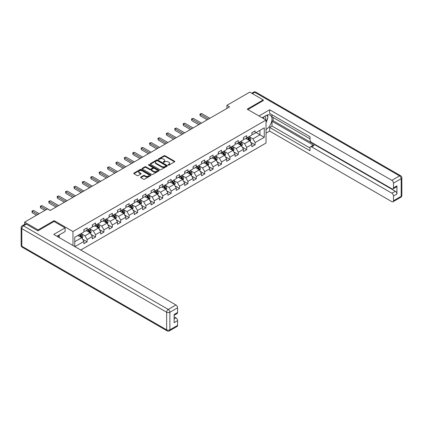 <?xml version="1.0" encoding="UTF-8"?>
<svg xmlns="http://www.w3.org/2000/svg" width="423" height="423" viewBox="0 0 423 423"><rect width="100%" height="100%" fill="white"/><g stroke="black" fill="none" stroke-linecap="round" stroke-linejoin="round"><path stroke-width="0.63" d="M168.227 165.092A0.523 0.301 0 0 0 168.967 165.092L174.583 161.845A0.746 0.434 0 0 0 174.799 161.544A0.746 0.434 0 0 0 174.583 161.237L165.07 155.743A0.746 0.434 0 0 0 164.013 155.743L158.398 158.985A0.523 0.301 0 0 0 159.138 159.413L159.862 158.995A2.39 1.38 0 0 1 163.246 158.995L164.039 159.45A2.39 1.38 0 0 1 164.737 160.428A2.39 1.38 0 0 1 164.039 161.406L163.31 161.824A0.523 0.301 0 0 0 164.05 162.252L164.78 161.835A2.39 1.38 0 0 1 168.164 161.835L168.951 162.289A2.39 1.38 0 0 1 169.655 163.267A2.39 1.38 0 0 1 168.951 164.24L168.227 164.663A0.523 0.301 0 0 0 168.227 165.092L168.227 164.663M140.811 177.041A0.746 0.434 0 0 0 140.595 177.348A0.746 0.434 0 0 0 140.811 177.655L143.482 179.193A0.746 0.434 0 0 0 144.539 179.193L150.773 175.593A0.746 0.434 0 0 0 150.995 175.286A0.746 0.434 0 0 0 150.773 174.985L141.261 169.491A0.746 0.434 0 0 0 140.203 169.491L133.969 173.092A0.746 0.434 0 0 0 133.747 173.398A0.746 0.434 0 0 0 133.969 173.7L137.189 175.561A0.746 0.434 0 0 0 138.247 175.561L140.917 174.022A0.746 0.434 0 0 0 141.139 173.716A0.746 0.434 0 0 0 140.917 173.414L139.32 172.489A1.999 1.153 0 0 1 138.733 171.675A1.999 1.153 0 0 1 139.965 170.606A1.999 1.153 0 0 1 142.149 170.855L148.41 174.472A1.999 1.153 0 0 1 148.996 175.286A1.999 1.153 0 0 1 147.759 176.354A1.999 1.153 0 0 1 145.581 176.105L144.539 175.503A0.746 0.434 0 0 0 143.482 175.503L140.811 177.041L140.811 177.655M54.123 221.53L54.123 220.626L38.081 229.89L24.619 222.123L24.619 224.364M54.123 220.626L72.968 231.508L266.041 120.037L266.041 143.043L80.745 250.019M263.243 100.737L263.243 99.897L247.196 109.16L266.041 120.037M263.243 99.897L249.782 92.124L226.897 105.338L226.897 108.447M24.619 222.123L47.503 208.909L50.194 210.464L229.589 106.892L226.897 105.338M159.915 169.702A0.746 0.434 0 0 0 160.973 169.702L167.212 166.102A0.746 0.434 0 0 0 167.429 165.8A0.746 0.434 0 0 0 167.212 165.493L157.7 160A0.746 0.434 0 0 0 156.642 160L150.403 163.601A0.746 0.434 0 0 0 150.186 163.907A0.746 0.434 0 0 0 150.403 164.214L159.915 169.702M148.79 165.203A0.523 0.301 0 0 1 149.319 165.277L149.319 164.653L158.99 170.236A0.746 0.434 0 0 1 159.212 170.543A0.746 0.434 0 0 1 158.99 170.85L152.756 174.45A0.746 0.434 0 0 1 151.698 174.45L142.186 168.957L142.186 168.349A0.746 0.434 0 0 0 141.969 168.65A0.746 0.434 0 0 0 142.186 168.957M142.186 168.349L144.856 166.805A0.746 0.434 0 0 1 145.914 166.805L149.768 169.031A0.746 0.434 0 0 0 150.826 169.031L152.597 168.01A0.746 0.434 0 0 0 152.814 167.704A0.746 0.434 0 0 0 152.597 167.402L148.579 165.081A0.523 0.301 0 0 1 149.319 164.653M72.968 245.525L72.968 231.508M82.633 239.233L87.127 241.829L87.127 239.561L92.299 236.573L92.299 238.847L95.529 236.98L95.529 234.712L100.695 231.725L100.695 233.993L103.926 232.132L103.926 229.863L109.097 226.876L109.097 229.144L112.328 227.283L112.328 225.01L117.494 222.027L117.494 224.296L120.724 222.435L120.724 220.161L125.895 217.179L125.895 219.447L129.126 217.581L129.126 215.312L134.292 212.33L134.292 214.598L137.523 212.732L137.523 210.464L142.694 207.482L142.694 209.75L145.924 207.883L145.924 205.615L151.09 202.633L151.09 204.901L154.321 203.035L154.321 200.766L159.492 197.784L159.492 200.053L162.723 198.186L162.723 195.918L167.889 192.93L167.889 195.204L171.119 193.337L171.119 191.069L176.291 188.082L176.291 190.35L179.521 188.489L179.521 186.22L184.687 183.233L184.687 185.501L187.918 183.64L187.918 181.367L193.089 178.384L193.089 180.653L196.314 178.792L196.314 176.518L201.485 173.536L201.485 175.804L204.716 173.938L204.716 171.669L209.887 168.687L209.887 170.955L213.113 169.089L213.113 166.821L218.284 163.838L218.284 166.107L221.515 164.24L221.515 161.972L226.686 158.99L226.686 161.258L229.911 159.392L229.911 157.123L235.082 154.141L235.082 156.41L238.313 154.543L238.313 152.275L243.479 149.287L243.479 151.561L246.709 149.694L246.709 147.426L251.881 144.439L251.881 146.712L255.111 144.846L255.111 142.577L264.264 137.29L264.264 127.841L259.955 130.326L259.955 134.805L264.264 137.29M87.127 241.829L83.897 243.696L83.897 241.427L74.882 246.63M74.744 246.551L74.744 237.261L83.897 231.973L83.897 229.705L87.127 227.838L87.127 230.112L92.299 227.125L92.299 224.856L95.529 222.99L95.529 225.258L100.695 222.276L100.695 220.008L103.926 218.141L103.926 220.409L109.097 217.427L109.097 215.159L112.328 213.292L112.328 215.561L117.494 212.579L117.494 210.31L120.724 208.444L120.724 210.712L125.895 207.73L125.895 205.462L129.126 203.595L129.126 205.864L134.292 202.881L134.292 200.608L137.523 198.747L137.523 201.015L142.694 198.033L142.694 195.759L145.924 193.898L145.924 196.166L151.09 193.179L151.09 190.91L154.321 189.049L154.321 191.318L159.492 188.33L159.492 186.062L162.723 184.195L162.723 186.469L167.889 183.482L167.889 181.213L171.119 179.347L171.119 181.615L176.291 178.633L176.291 176.365L179.521 174.498L179.521 176.766L184.687 173.784L184.687 171.516L187.918 169.649L187.918 171.918L193.089 168.936L193.089 166.667L196.314 164.801L196.314 167.069L201.485 164.087L201.485 161.819L204.716 159.952L204.716 162.221L209.887 159.238L209.887 156.97L213.113 155.104L213.113 157.372L218.284 154.39L218.284 152.116L221.515 150.255L221.515 152.523L226.686 149.536L226.686 147.267L229.911 145.406L229.911 147.675L235.082 144.687L235.082 142.419L238.313 140.552L238.313 142.826L243.479 139.839L243.479 137.57L246.709 135.704L246.709 137.977L251.881 134.99L251.881 132.722L255.111 130.855L255.111 133.123L264.264 127.841M86.266 230.609L90.141 232.846L84.975 235.828L81.1 233.591M83.897 230.731L84.975 231.355L87.127 230.112M84.975 235.828L87.127 239.561M90.141 232.846L92.299 236.573M94.667 225.76L98.543 227.997L93.372 230.979L89.496 228.743M92.299 225.882L93.372 226.506L95.529 225.258M93.372 230.979L95.529 234.712M98.543 227.997L100.695 231.725M103.064 220.906L106.94 223.148L101.774 226.131L97.898 223.894M100.695 221.033L101.774 221.657L103.926 220.409M101.774 226.131L103.926 229.863M106.94 223.148L109.097 226.876M111.466 216.058L115.342 218.3L110.17 221.282L106.295 219.045M109.097 216.185L110.17 216.803L112.328 215.561M110.17 221.282L112.328 225.01M115.342 218.3L117.494 222.027M119.862 211.209L123.738 213.446L118.572 216.433L114.696 214.197M117.494 211.336L118.572 211.955L120.724 210.712M118.572 216.433L120.724 220.161M123.738 213.446L125.895 217.179M128.264 206.361L132.14 208.597L126.969 211.585L123.093 209.343M125.895 206.487L126.969 207.106L129.126 205.864M126.969 211.585L129.126 215.312M132.14 208.597L134.292 212.33M136.661 201.512L140.536 203.749L135.371 206.736L131.495 204.494M134.292 201.639L135.371 202.257L137.523 201.015M135.371 206.736L137.523 210.464M140.536 203.749L142.694 207.482M145.063 196.663L148.938 198.9L143.767 201.887L139.891 199.645M142.694 196.785L143.767 197.409L145.924 196.166M143.767 201.887L145.924 205.615M148.938 198.9L151.09 202.633M153.459 191.815L157.335 194.051L152.169 197.033L148.293 194.797M151.09 191.936L152.169 192.56L154.321 191.318M152.169 197.033L154.321 200.766M157.335 194.051L159.492 197.784M161.861 186.966L165.737 189.203L160.566 192.185L156.69 189.948M159.492 187.088L160.566 187.712L162.723 186.469M160.566 192.185L162.723 195.918M165.737 189.203L167.889 192.93M170.258 182.117L174.133 184.354L168.967 187.336L165.092 185.1M167.889 182.239L168.967 182.863L171.119 181.615M168.967 187.336L171.119 191.069M174.133 184.354L176.291 188.082M178.659 177.263L182.535 179.505L177.364 182.487L173.488 180.251M176.291 177.39L177.364 178.014L179.521 176.766M177.364 182.487L179.521 186.22M182.535 179.505L184.687 183.233M187.056 172.415L190.932 174.657L185.766 177.639L181.89 175.402M184.687 172.542L185.766 173.16L187.918 171.918M185.766 177.639L187.918 181.367M190.932 174.657L193.089 178.384M195.458 167.566L199.333 169.808L194.162 172.79L190.287 170.554M193.089 167.693L194.162 168.312L196.314 167.069M194.162 172.79L196.314 176.518M199.333 169.808L201.485 173.536M203.854 162.718L207.73 164.954L202.564 167.942L198.688 165.705M201.485 162.844L202.564 163.463L204.716 162.221M202.564 167.942L204.716 171.669M207.73 164.954L209.887 168.687M212.256 157.869L216.132 160.106L210.961 163.093L207.085 160.851M209.887 157.996L210.961 158.614L213.113 157.372M210.961 163.093L213.113 166.821M216.132 160.106L218.284 163.838M220.653 153.02L224.528 155.257L219.363 158.244L215.481 156.002M218.284 153.142L219.363 153.766L221.515 152.523M219.363 158.244L221.515 161.972M224.528 155.257L226.686 158.99M229.055 148.172L232.93 150.408L227.759 153.39L223.883 151.154M226.686 148.293L227.759 148.917L229.911 147.675M227.759 153.39L229.911 157.123M232.93 150.408L235.082 154.141M237.451 143.323L241.327 145.56L236.161 148.542L232.28 146.305M235.082 143.445L236.161 144.069L238.313 142.826M236.161 148.542L238.313 152.275M241.327 145.56L243.479 149.287M245.853 138.474L249.729 140.711L244.557 143.693L240.682 141.456M243.479 138.596L244.557 139.22L246.709 137.977M244.557 143.693L246.709 147.426M249.729 140.711L251.881 144.439M256.079 132.568L259.955 134.805L252.959 138.844L249.078 136.608M251.881 133.747L252.959 134.371L255.111 133.123M252.959 138.844L255.111 142.577M38.081 229.89L38.081 230.731M74.744 241.734L81.745 237.694L77.869 235.458M81.745 237.694L83.897 241.427M250.617 142.25L255.111 144.846M242.215 147.098L246.709 149.694M233.819 151.947L238.313 154.543M225.417 156.796L229.911 159.392M217.02 161.644L221.515 164.24M208.618 166.493L213.113 169.089M200.222 171.347L204.716 173.938M191.82 176.195L196.314 178.792M183.423 181.044L187.918 183.64M175.022 185.893L179.521 188.489M166.625 190.741L171.119 193.337M158.223 195.59L162.723 198.186M149.827 200.439L154.321 203.035M141.425 205.287L145.924 207.883M133.028 210.136L137.523 212.732M124.626 214.99L129.126 217.581M116.23 219.838L120.724 222.435M107.828 224.687L112.328 227.283M99.431 229.536L103.926 232.132M91.03 234.384L95.529 236.98M168.439 165.166L168.951 164.864A2.39 1.38 0 0 0 169.655 163.886L169.655 163.267M164.737 160.428L164.737 161.052A2.39 1.38 0 0 1 164.039 162.025L163.521 162.326M174.572 161.856L165.07 156.367A0.746 0.434 0 0 0 164.013 156.367L158.604 159.487M167.201 166.112L157.7 160.624A0.746 0.434 0 0 0 156.642 160.624L150.414 164.219M165.89 166.012A0.523 0.301 0 0 0 165.89 165.583L157.541 160.766A0.523 0.301 0 0 0 156.801 160.766L156.034 161.205A2.39 1.38 0 0 0 155.331 162.183A2.39 1.38 0 0 0 156.034 163.162L161.739 166.456A2.39 1.38 0 0 0 165.123 166.456L165.89 166.012L165.89 166.636A0.523 0.301 0 0 0 166.043 166.419L166.043 165.8M155.331 162.183L155.331 162.807A2.39 1.38 0 0 0 156.034 163.78L156.034 163.162M165.89 166.636L165.123 167.074A2.39 1.38 0 0 1 161.739 167.074L156.034 163.78M142.197 168.962L144.856 167.429L144.856 166.805M152.814 167.704L152.814 168.328A0.746 0.434 0 0 1 152.597 168.634L150.826 169.655A0.746 0.434 0 0 1 149.768 169.655L145.914 167.429A0.746 0.434 0 0 0 144.856 167.429M149.319 165.277L158.985 170.855M153.771 171.347A1.999 1.153 0 0 0 155.95 171.595A1.999 1.153 0 0 0 157.187 170.527A1.999 1.153 0 0 0 156.6 169.713L154.395 168.439A0.746 0.434 0 0 0 153.338 168.439L151.566 169.459A0.746 0.434 0 0 0 151.349 169.766A0.746 0.434 0 0 0 151.566 170.072L153.771 171.347L153.771 171.965A1.999 1.153 0 0 0 155.95 172.214A1.999 1.153 0 0 0 157.187 171.151L157.187 170.527M151.349 169.766L151.349 170.39A0.746 0.434 0 0 0 151.566 170.691L151.566 170.072M153.771 171.965L151.566 170.691M148.996 175.286L148.996 175.91A1.999 1.153 0 0 1 147.759 176.978A1.999 1.153 0 0 1 145.581 176.724L144.539 176.121A0.746 0.434 0 0 0 143.482 176.121L140.822 177.66M138.733 171.675L138.733 172.293A1.999 1.153 0 0 0 139.32 173.113L139.32 172.489M140.907 174.027L139.32 173.113M150.773 174.985L150.773 175.593L141.261 170.115A0.746 0.434 0 0 0 140.203 170.115L133.98 173.705M250.152 141.446L250.791 139.833A2.02 1.163 -120 0 0 250.146 138.115L249.036 136.634M247.101 139.193L246.345 138.189M209.882 118.266L201.554 113.459L200.211 114.236L200.211 115.791L207.191 119.82M247.37 137.597L248.481 139.077A2.02 1.163 60 0 1 249.057 140.293L249.702 139.918A2.02 1.163 -120 0 0 249.126 138.707L248.015 137.221M247.508 137.512L248.74 139.162A1.026 0.592 60 0 1 248.93 139.474L249.702 139.918M200.211 115.791L199.915 114.062L208.539 119.043M199.915 114.062L201.554 113.459M265.549 119.757A4.949 2.855 120 0 0 264.819 116.235M263.973 118.847A3.389 1.956 120 0 0 263.275 117.139A3.389 1.956 120 0 0 263.265 117.134M266.707 115.204L268.029 117.086L266.041 122.215M58.205 235.521L59.453 237.726M262.138 117.784L265.935 115.595A8.566 4.944 120 0 1 270.218 115.167A8.566 4.944 120 0 1 271.55 121.967A8.566 4.944 120 0 1 266.041 129.517M266.041 133.187L269.647 131.104L269.647 127.439L310.027 150.752L310.027 147.828A2.284 1.317 -120 0 1 310.503 146.781A2.284 1.317 -120 0 1 311.645 146.897L391.867 193.211L395.315 191.222A2.284 1.317 60 0 1 396.927 194.02L396.927 185.877A2.284 1.317 60 0 1 396.457 186.924L393.009 188.912A2.284 1.317 -120 0 0 393.48 187.865L393.48 183.143A2.284 1.317 -120 0 0 391.867 180.341L399.566 175.899L254.736 92.283L252.394 93.631M273.094 117.488L273.094 120.661L272.015 121.285L272.015 126.07L269.647 127.439M272.015 114.818L272.015 116.87L310.027 138.813M393.009 188.912A2.284 1.317 -120 0 1 391.867 188.801L311.645 142.482A2.284 1.317 -120 0 1 310.027 139.685L310.027 136.761L269.647 113.449L269.647 109.779L391.867 180.341M258.961 115.95L269.647 109.779M269.647 131.104L391.867 201.665A2.284 1.317 -120 0 0 393.009 201.782A2.284 1.317 -120 0 0 393.48 200.735L393.48 196.008A2.284 1.317 -120 0 0 391.867 193.211M263.243 100.547L247.926 109.578M272.015 121.285L314.014 145.528L311.645 146.897M273.094 120.661L395.315 191.222M272.015 126.07L310.027 148.013M310.503 146.781L312.872 145.417A2.284 1.317 60 0 1 314.014 145.528M266.041 122.469A8.566 4.944 120 0 0 267.6 118.202M267.738 116.669A8.566 4.944 120 0 0 267.526 114.919M26.342 224.142L23.434 225.819A2.284 1.317 -120 0 0 22.292 225.708L25.2 224.026A2.284 1.317 60 0 1 26.342 224.142L37.917 230.826L54.07 221.499L65.105 227.87L65.105 231.54L57.459 235.955A8.566 4.944 120 0 0 56.946 236.277M65.105 227.87L53.747 234.432L175.963 304.994A2.284 1.317 60 0 1 177.581 307.791L177.581 312.518A2.284 1.317 60 0 1 177.105 313.559L174.133 315.278M59.236 236.991L59.236 234.929M174.133 318.921L175.963 317.863A2.284 1.317 60 0 1 177.581 320.66L177.581 325.382A2.284 1.317 60 0 1 177.105 326.429L169.406 330.876A2.284 1.317 -120 0 0 169.882 329.829L177.581 325.382M177.581 312.518L174.133 314.506L174.133 322.649L177.581 320.66M175.963 317.863L174.133 316.806M241.755 146.295L242.395 144.682A2.02 1.163 -120 0 0 241.75 142.963L240.639 141.483M238.699 144.042L237.948 143.037M201.485 123.114L193.158 118.308L191.809 119.085L191.809 120.64L198.794 124.669M238.969 142.445L240.079 143.926A2.02 1.163 60 0 1 240.661 145.142L241.306 144.766A2.02 1.163 -120 0 0 240.729 143.556L239.614 142.07M239.111 142.366L240.343 144.01A1.026 0.592 60 0 1 240.528 144.322L241.306 144.766M191.809 120.64L191.513 118.916L200.137 123.891M191.513 118.916L193.158 118.308M233.353 151.143L233.993 149.531A2.02 1.163 -120 0 0 233.348 147.812L232.238 146.332M230.302 148.891L229.546 147.886M193.084 127.968L184.756 123.156L183.413 123.934L183.413 125.488L190.392 129.517M230.572 147.294L231.682 148.78A2.02 1.163 60 0 1 232.259 149.991L232.904 149.62A2.02 1.163 -120 0 0 232.327 148.404L231.217 146.918M230.709 147.215L231.941 148.859A1.026 0.592 60 0 1 232.132 149.171L232.904 149.62M183.413 125.488L183.117 123.765L191.741 128.74M183.117 123.765L184.756 123.156M224.957 155.997L225.596 154.379A2.02 1.163 -120 0 0 224.951 152.661L223.841 151.18M221.901 153.739L221.15 152.735M184.687 132.817L176.359 128.005L175.011 128.782L175.011 130.337L181.996 134.371M222.17 152.143L223.281 153.628A2.02 1.163 60 0 1 223.862 154.839L224.507 154.469A2.02 1.163 -120 0 0 223.931 153.253L222.815 151.772M222.313 152.063L223.545 153.708A1.026 0.592 60 0 1 223.73 154.02L224.507 154.469M175.011 130.337L174.715 128.613L183.339 133.594M174.715 128.613L176.359 128.005M216.555 160.846L217.195 159.233A2.02 1.163 -120 0 0 216.555 157.515L215.439 156.029M213.504 158.593L212.748 157.583M176.291 137.665L167.957 132.854L166.614 133.631L166.614 135.186L173.594 139.22M213.774 156.991L214.884 158.477A2.02 1.163 60 0 1 215.46 159.688L216.105 159.318A2.02 1.163 -120 0 0 215.529 158.102L214.419 156.621M213.911 156.912L215.143 158.556A1.026 0.592 60 0 1 215.333 158.868L216.105 159.318M166.614 135.186L166.318 133.462L174.942 138.443M166.318 133.462L167.957 132.854M208.158 165.694L208.798 164.082A2.02 1.163 -120 0 0 208.153 162.363L207.043 160.877M205.102 163.442L204.351 162.432M167.889 142.514L159.561 137.702L158.213 138.48L158.213 140.034L165.197 144.069M205.372 161.84L206.482 163.326A2.02 1.163 60 0 1 207.064 164.536L207.709 164.166A2.02 1.163 -120 0 0 207.133 162.95L206.017 161.47M205.515 161.76L206.747 163.405A1.026 0.592 60 0 1 206.932 163.717L207.709 164.166M158.213 140.034L157.916 138.31L166.54 143.291M157.916 138.31L159.561 137.702M199.756 170.543L200.396 168.93A2.02 1.163 -120 0 0 199.756 167.212L198.641 165.726M196.706 168.291L195.949 167.281M159.492 147.363L151.159 142.556L149.816 143.328L149.816 144.883L156.796 148.917M196.975 166.688L198.086 168.174A2.02 1.163 60 0 1 198.662 169.39L199.307 169.015A2.02 1.163 -120 0 0 198.731 167.799L197.62 166.318M197.113 166.609L198.345 168.254A1.026 0.592 60 0 1 198.535 168.566L199.307 169.015M149.816 144.883L149.52 143.159L158.144 148.14M149.52 143.159L151.159 142.556M191.36 175.392L192 173.779A2.02 1.163 -120 0 0 191.355 172.061L190.244 170.575M188.304 173.139L187.553 172.129M151.09 152.211L142.763 147.405L141.414 148.182L141.414 149.737L148.399 153.766M188.573 171.542L189.684 173.023A2.02 1.163 60 0 1 190.265 174.239L190.91 173.864A2.02 1.163 -120 0 0 190.334 172.653L189.218 171.167M188.716 171.458L189.948 173.102A1.026 0.592 60 0 1 190.133 173.419L190.91 173.864M141.414 149.737L141.118 148.008L149.742 152.989M141.118 148.008L142.763 147.405M182.958 180.24L183.598 178.628A2.02 1.163 -120 0 0 182.958 176.909L181.842 175.423M179.907 177.988L179.151 176.978M142.694 157.06L134.361 152.254L133.018 153.031L133.018 154.585L139.997 158.614M180.177 176.391L181.287 177.871A2.02 1.163 60 0 1 181.864 179.088L182.509 178.712A2.02 1.163 -120 0 0 181.932 177.501L180.822 176.016M180.314 176.306L181.546 177.956A1.026 0.592 60 0 1 181.737 178.268L182.509 178.712M133.018 154.585L132.722 152.856L141.345 157.837M132.722 152.856L134.361 152.254M174.562 185.089L175.201 183.476A2.02 1.163 -120 0 0 174.556 181.758L173.446 180.277M171.511 182.836L170.755 181.827M134.292 161.909L125.964 157.102L124.616 157.879L124.616 159.434L131.601 163.463M171.775 181.24L172.885 182.72A2.02 1.163 60 0 1 173.467 183.936L174.112 183.561A2.02 1.163 -120 0 0 173.536 182.35L172.42 180.864M171.918 181.155L173.15 182.805A1.026 0.592 60 0 1 173.335 183.117L174.112 183.561M124.616 159.434L124.32 157.705L132.944 162.686M124.32 157.705L125.964 157.102M166.16 189.938L166.799 188.325A2.02 1.163 -120 0 0 166.16 186.606L165.044 185.126M163.109 187.685L162.353 186.68M125.895 166.757L117.562 161.951L116.219 162.728L116.219 164.283L123.199 168.312M163.378 186.088L164.489 187.569A2.02 1.163 60 0 1 165.065 188.785L165.71 188.409A2.02 1.163 -120 0 0 165.134 187.199L164.024 185.713M163.516 186.009L164.748 187.653A1.026 0.592 60 0 1 164.938 187.965L165.71 188.409M116.219 164.283L115.923 162.559L124.547 167.534M115.923 162.559L117.562 161.951M157.763 194.786L158.403 193.174A2.02 1.163 -120 0 0 157.758 191.455L156.647 189.975M154.712 192.534L153.956 191.529M117.494 171.606L109.166 166.799L107.817 167.577L107.817 169.131L114.802 173.16M154.977 190.937L156.087 192.423A2.02 1.163 60 0 1 156.669 193.634L157.314 193.263A2.02 1.163 -120 0 0 156.737 192.047L155.622 190.561M155.119 190.858L156.351 192.502A1.026 0.592 60 0 1 156.536 192.814L157.314 193.263M107.817 169.131L107.521 167.408L116.145 172.383M107.521 167.408L109.166 166.799M149.361 199.64L150.001 198.022A2.02 1.163 -120 0 0 149.361 196.304L148.246 194.823M146.31 197.382L145.554 196.378M109.097 176.46L100.764 171.648L99.421 172.425L99.421 173.98L106.4 178.014M146.58 195.786L147.69 197.271A2.02 1.163 60 0 1 148.267 198.482L148.912 198.112A2.02 1.163 -120 0 0 148.336 196.896L147.225 195.415M146.718 195.706L147.95 197.351A1.026 0.592 60 0 1 148.14 197.663L148.912 198.112M99.421 173.98L99.125 172.256L107.749 177.237M99.125 172.256L100.764 171.648M140.965 204.489L141.605 202.871A2.02 1.163 -120 0 0 140.959 201.158L139.849 199.672M137.914 202.231L137.158 201.226M100.695 181.308L92.367 176.497L91.019 177.274L91.019 178.829L98.004 182.863M138.178 200.634L139.289 202.12A2.02 1.163 60 0 1 139.87 203.331L140.515 202.961A2.02 1.163 -120 0 0 139.939 201.745L138.823 200.264M138.321 200.555L139.553 202.199A1.026 0.592 60 0 1 139.738 202.511L140.515 202.961M91.019 178.829L90.723 177.105L99.352 182.086M90.723 177.105L92.367 176.497M132.563 209.337L133.203 207.725A2.02 1.163 -120 0 0 132.563 206.006L131.447 204.521M129.512 207.085L128.756 206.075M92.299 186.157L83.966 181.345L82.622 182.123L82.622 183.677L89.602 187.712M129.782 205.483L130.892 206.969A2.02 1.163 60 0 1 131.468 208.179L132.113 207.809A2.02 1.163 -120 0 0 131.537 206.593L130.427 205.113M129.919 205.404L131.151 207.048A1.026 0.592 60 0 1 131.342 207.36L132.113 207.809M82.622 183.677L82.326 181.953L90.95 186.934M82.326 181.953L83.966 181.345M124.166 214.186L124.806 212.573A2.02 1.163 -120 0 0 124.161 210.855L123.051 209.369M121.115 211.934L120.359 210.924M83.897 191.006L75.569 186.194L74.221 186.971L74.221 188.526L81.205 192.56M121.38 210.331L122.49 211.817A2.02 1.163 60 0 1 123.072 213.033L123.717 212.658A2.02 1.163 -120 0 0 123.141 211.442L122.025 209.961M121.523 210.252L122.755 211.897A1.026 0.592 60 0 1 122.94 212.209L123.717 212.658M74.221 188.526L73.925 186.802L82.554 191.783M73.925 186.802L75.569 186.194M115.765 219.035L116.404 217.422A2.02 1.163 -120 0 0 115.765 215.704L114.649 214.218M112.714 216.782L111.958 215.772M75.5 195.854L67.167 191.048L65.824 191.825L65.824 193.38L72.804 197.409M112.983 215.185L114.094 216.666A2.02 1.163 60 0 1 114.67 217.882L115.315 217.507A2.02 1.163 -120 0 0 114.739 216.296L113.628 214.81M113.121 215.101L114.358 216.745A1.026 0.592 60 0 1 114.543 217.057L115.315 217.507M65.824 193.38L65.528 191.651L74.152 196.632M65.528 191.651L67.167 191.048M107.368 223.883L108.008 222.271A2.02 1.163 -120 0 0 107.363 220.552L106.252 219.066M104.317 221.631L103.561 220.621M67.098 200.703L58.771 195.897L57.422 196.674L57.422 198.228L64.407 202.257M104.581 220.034L105.692 221.515A2.02 1.163 60 0 1 106.273 222.731L106.919 222.355A2.02 1.163 -120 0 0 106.342 221.144L105.227 219.659M104.724 219.949L105.956 221.599A1.026 0.592 60 0 1 106.141 221.911L106.919 222.355M57.422 198.228L57.126 196.499L65.755 201.48M57.126 196.499L58.771 195.897M98.966 228.732L99.606 227.119A2.02 1.163 -120 0 0 98.966 225.401L97.85 223.92M95.915 226.479L95.159 225.47M58.702 205.552L50.369 200.745L49.026 201.522L49.026 203.077L56.005 207.106M96.185 224.883L97.295 226.363A2.02 1.163 60 0 1 97.872 227.579L98.517 227.204A2.02 1.163 -120 0 0 97.94 225.993L96.83 224.507M96.322 224.798L97.56 226.448A1.026 0.592 60 0 1 97.745 226.76L98.517 227.204M49.026 203.077L48.73 201.348L57.354 206.329M48.73 201.348L50.369 200.745M90.57 233.581L91.209 231.968A2.02 1.163 -120 0 0 90.564 230.249L89.454 228.769M87.519 231.328L86.763 230.324M50.3 210.4L41.972 205.594L40.624 206.371L40.624 207.926L44.917 210.4M87.783 229.731L88.893 231.212A2.02 1.163 60 0 1 89.475 232.428L90.12 232.053A2.02 1.163 -120 0 0 89.544 230.842L88.428 229.356M87.926 229.652L89.158 231.296A1.026 0.592 60 0 1 89.343 231.608L90.12 232.053M40.624 207.926L40.328 206.202L46.26 209.623M40.328 206.202L41.972 205.594M82.168 238.429L82.808 236.817A2.02 1.163 -120 0 0 82.168 235.098L81.052 233.618M79.117 236.177L78.361 235.172M39.207 213.7L33.57 210.443L32.227 211.22L32.227 212.774L36.515 215.249M79.387 234.58L80.497 236.066A2.02 1.163 60 0 1 81.073 237.277L81.718 236.906A2.02 1.163 -120 0 0 81.142 235.69L80.032 234.205M79.524 234.501L80.761 236.145A1.026 0.592 60 0 1 80.946 236.457L81.718 236.906M32.227 212.774L31.931 211.051L37.864 214.472M31.931 211.051L33.57 210.443M168.951 164.864L168.951 164.24M163.31 162.252L163.31 161.824M164.039 162.025L164.039 161.406M158.398 159.413L158.398 158.985M164.013 156.367L164.013 155.743M165.07 156.367L165.07 155.743M174.583 161.845L174.583 161.237M150.403 164.214L150.403 163.601M156.642 160.624L156.642 160M157.7 160.624L157.7 160M167.212 166.102L167.212 165.493M161.739 167.074L161.739 166.456M165.123 167.074L165.123 166.456M145.914 167.429L145.914 166.805M149.768 169.655L149.768 169.031M150.826 169.655L150.826 169.031M152.597 168.634L152.597 168.01M158.99 170.85L158.99 170.236M143.482 176.121L143.482 175.503M144.539 176.121L144.539 175.503M145.581 176.724L145.581 176.105M140.917 174.022L140.917 173.414M133.969 173.7L133.969 173.092M140.203 170.115L140.203 169.491M141.261 170.115L141.261 169.491M249.528 140.595L250.781 139.87M249.126 138.707L250.146 138.115M247.693 139.537L248.481 139.077M393.48 187.865L396.927 185.877M396.927 194.02L393.48 196.008M393.48 200.735L401.178 196.288L401.178 178.696L393.48 183.143M401.178 196.288A2.284 1.317 60 0 1 400.708 197.335A2.284 2.284 0 0 0 401.85 195.357A2.284 1.317 180 0 1 401.178 196.288M401.178 178.696A2.284 1.317 0 0 0 401.85 177.76A2.284 2.284 0 0 0 400.708 175.783A2.284 1.317 -60 0 0 399.566 175.899A2.284 1.317 60 0 1 401.178 178.696M251.722 93.245L253.594 92.166A2.284 1.317 60 0 1 254.736 92.283A2.284 1.317 -60 0 1 255.878 92.166L400.708 175.783M22.292 225.708A2.284 2.284 0 0 0 21.15 227.685A2.284 1.317 180 0 0 21.822 228.616A2.284 1.317 -60 0 1 23.434 225.819L168.264 309.435A2.284 1.317 -60 0 0 166.651 312.237L21.822 228.616L21.822 246.212L166.651 329.829L166.651 312.237A2.284 1.317 -0 0 0 169.882 312.237L169.882 329.829A2.284 1.317 180 0 1 166.651 329.829A2.284 1.317 -60 0 0 167.122 330.876A2.284 2.284 0 0 0 169.406 330.876M177.581 307.791L169.882 312.237A2.284 1.317 -120 0 0 168.264 309.435L175.963 304.994M22.292 247.259A2.284 1.317 -60 0 1 21.822 246.212A2.284 1.317 -0 0 1 21.15 245.282A2.284 2.284 0 0 0 22.292 247.259L167.122 330.876M241.131 145.443L242.379 144.724M240.729 143.556L241.75 142.963M239.291 144.386L240.079 143.926M232.729 150.292L233.982 149.573M232.327 148.404L233.348 147.812M230.895 149.234L231.682 148.78M224.333 155.141L225.581 154.421M223.931 153.253L224.951 152.661M222.493 154.083L223.281 153.628M215.931 159.994L217.184 159.27M215.529 158.102L216.555 157.515M214.096 158.932L214.884 158.477M207.534 164.843L208.782 164.119M207.133 162.95L208.153 162.363M205.694 163.78L206.482 163.326M199.133 169.692L200.386 168.967M198.731 167.799L199.756 167.212M197.298 168.629L198.086 168.174M190.736 174.54L191.984 173.816M190.334 172.653L191.355 172.061M188.896 173.478L189.684 173.023M182.334 179.389L183.587 178.665M181.932 177.501L182.958 176.909M180.499 178.326L181.287 177.871M173.938 184.238L175.185 183.513M173.536 182.35L174.556 181.758M172.098 183.18L172.885 182.72M165.536 189.086L166.789 188.367M165.134 187.199L166.16 186.606M163.701 188.029L164.489 187.569M157.139 193.935L158.387 193.216M156.737 192.047L157.758 191.455M155.299 192.877L156.087 192.423M148.737 198.784L149.991 198.064M148.336 196.896L149.361 196.304M146.903 197.726L147.69 197.271M140.341 203.637L141.589 202.913M139.939 201.745L140.959 201.158M138.501 202.575L139.289 202.12M131.939 208.486L133.192 207.762M131.537 206.593L132.563 206.006M130.104 207.423L130.892 206.969M123.542 213.335L124.79 212.61M123.141 211.442L124.161 210.855M121.702 212.272L122.49 211.817M115.141 218.183L116.394 217.459M114.739 216.296L115.765 215.704M113.306 217.121L114.094 216.666M106.744 223.032L107.992 222.308M106.342 221.144L107.363 220.552M104.904 221.969L105.692 221.515M98.342 227.881L99.595 227.156M97.94 225.993L98.966 225.401M96.507 226.818L97.295 226.363M89.946 232.729L91.194 232.005M89.544 230.842L90.564 230.249M88.106 231.672L88.893 231.212M81.544 237.578L82.797 236.859M81.142 235.69L82.168 235.098M79.709 236.52L80.497 236.066M393.009 201.782L400.708 197.335M401.85 195.357L401.85 177.76M255.878 92.166A2.284 2.284 0 0 0 253.594 92.166M21.15 227.685L21.15 245.282"/></g></svg>
